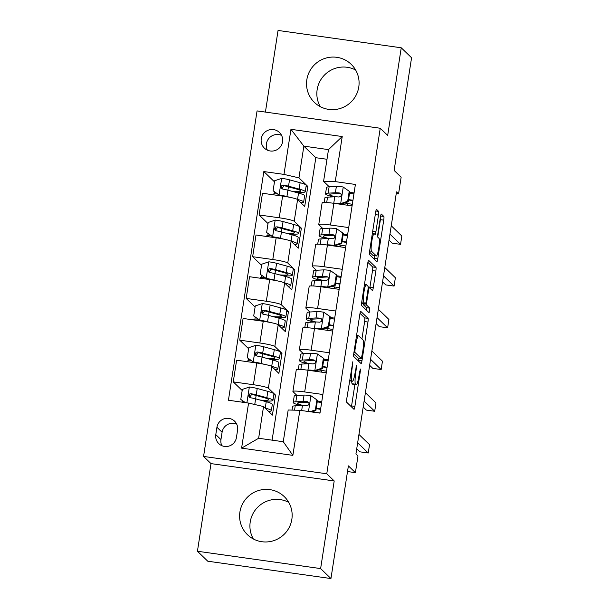 <?xml version="1.0" encoding="UTF-8"?>
<svg xmlns="http://www.w3.org/2000/svg" width="609" height="609" viewBox="0 0 609 609"><rect width="100%" height="100%" fill="white"/><g stroke="black" fill="none" stroke-linecap="round" stroke-linejoin="round"><path stroke-width="0.91" d="M352.824 361.754L346.795 398.591A3.334 0.457 98 0 0 346.688 402.252L353.981 409.301A3.334 0.457 98 0 0 354.027 409.324A3.334 0.457 98 0 0 354.895 406.416L360.284 371.597L360.33 369.008L359.021 375.555A10.665 1.469 98 0 1 356.242 384.858A10.665 1.469 98 0 1 356.105 384.789L355.496 384.203A10.665 1.469 98 0 1 355.823 372.464L356.592 365.392L355.253 371.916A10.665 1.469 98 0 1 352.474 381.219A10.665 1.469 98 0 1 352.337 381.15L351.728 380.564A10.665 1.469 98 0 1 352.055 368.826L352.824 361.754M306.837 79.703A26.476 26.096 -46 0 0 314.411 102.403A26.476 26.096 -46 0 0 341.093 108.189A26.476 26.096 -46 0 0 358.777 87.011A26.476 26.096 -46 0 0 351.195 64.31A26.476 26.096 -46 0 0 324.521 58.525A26.476 26.096 -46 0 0 306.837 79.703M320.281 106.651A26.476 26.096 134 0 1 317.152 89.668A26.476 26.096 134 0 1 355.648 70.027M239.908 512.024A26.476 26.096 -46 0 0 247.482 534.725A26.476 26.096 -46 0 0 274.164 540.51A26.476 26.096 -46 0 0 291.848 519.332A26.476 26.096 -46 0 0 284.274 496.632A26.476 26.096 -46 0 0 257.592 490.846A26.476 26.096 -46 0 0 239.908 512.024M253.352 538.973A26.476 26.096 134 0 1 250.223 521.989A26.476 26.096 134 0 1 288.719 502.349M261.246 138.791A10.863 10.703 -46 0 0 275.306 150.476A10.863 10.703 -46 0 0 279.447 132.473A10.863 10.703 -46 0 0 261.246 138.791M281.594 135.419A10.863 10.703 -46 0 0 267.374 150.141M378.486 215.053A3.334 0.457 98 0 0 378.592 211.392L376.545 209.412A3.334 0.457 98 0 0 376.507 209.389A3.334 0.457 98 0 0 375.631 212.297L369.648 250.961A3.334 0.457 98 0 0 369.549 254.631L376.834 261.672A3.334 0.457 98 0 0 376.88 261.695A3.334 0.457 98 0 0 377.747 258.787L383.739 220.123A3.334 0.457 98 0 0 383.837 216.454L381.363 214.071A3.334 0.457 98 0 0 381.325 214.048A3.334 0.457 98 0 0 380.458 216.956L377.892 233.498A3.334 0.457 98 0 0 377.793 237.167L379.019 238.355A8.914 1.226 98 0 1 378.806 247.726A8.914 1.226 98 0 1 376.415 255.947A8.914 1.226 98 0 1 376.301 255.887L371.498 251.251A8.914 1.226 98 0 1 371.711 241.872A8.914 1.226 98 0 1 374.101 233.658A8.914 1.226 98 0 1 374.215 233.719L375.015 234.488A3.334 0.457 98 0 0 375.06 234.511A3.334 0.457 98 0 0 375.928 231.603L378.486 215.053L375.273 214.604M320.623 568.585L334.196 480.95L210.996 463.609L197.43 551.244L320.623 568.585L330.946 578.55L348.386 465.877L355.405 472.653L357.985 455.966L355.922 453.971L396.497 191.904L398.56 193.898L401.141 177.204L394.122 170.429L411.57 57.756L401.247 47.791L278.054 30.45L265.417 112.086M334.196 480.95L326.767 473.779L380.252 128.255L387.682 135.426L401.247 47.791M360.772 311.321A3.334 0.457 98 0 0 360.726 311.298A3.334 0.457 98 0 0 359.858 314.206L353.867 352.877A3.334 0.457 98 0 0 353.768 356.547L361.061 363.588A3.334 0.457 98 0 0 361.107 363.611A3.334 0.457 98 0 0 361.974 360.703L367.958 322.032A3.334 0.457 98 0 0 368.064 318.362L360.68 311.313M361.761 301.919L367.745 263.255A3.334 0.457 98 0 1 368.612 260.347A3.334 0.457 98 0 1 368.658 260.37L375.951 267.412A3.334 0.457 98 0 1 375.844 271.081L373.287 287.623A3.334 0.457 98 0 1 372.419 290.531A3.334 0.457 98 0 1 372.373 290.508L369.419 287.654A3.334 0.457 98 0 0 369.374 287.631A3.334 0.457 98 0 0 368.506 290.539L366.801 301.516A3.334 0.457 98 0 0 366.702 305.185L369.777 308.162L369.1 312.767L361.655 305.589A3.334 0.457 98 0 1 361.761 301.919M330.946 578.55L207.753 561.209L197.43 551.244M236.437 437.521L237.571 430.182A10.52 10.368 -46 0 0 223.96 418.855A10.52 10.368 -46 0 0 216.926 427.274L215.792 434.62A10.52 10.368 -46 0 0 229.41 445.94A10.52 10.368 -46 0 0 236.437 437.521M326.767 473.779L203.566 456.43L257.059 110.907L380.252 128.255M299.849 410.291L292.868 455.365L241.598 448.14L248.571 403.074L263.545 406.546L258.635 438.259L283.269 441.731L288.179 410.009L299.849 410.291L319.991 413.13L355.397 184.451L335.247 181.611L323.585 181.33L328.495 149.616L303.853 146.145L298.943 177.866L307.819 186.43L306.106 186.194M274.476 181.832L263.834 171.555L228.428 400.235L248.571 403.074M263.834 171.555L283.977 174.395L290.95 129.321L342.228 136.545L335.247 181.611M210.996 463.609L203.566 456.43M396.238 193.571L398.56 193.898M347.511 471.541L355.405 472.653M263.545 406.546L272.413 415.11L275.519 395.081L273.806 394.845M326.995 159.276L315.82 157.708L272.101 440.155M315.82 157.708L303.853 146.145L290.95 129.321M268.013 223.564L259.107 214.962L262.464 193.259L282.606 196.098A13.581 1.332 8.8 0 1 297.58 199.569L304.713 206.466L307.819 186.43M259.107 214.962L279.249 217.794A13.581 1.332 8.8 0 1 294.216 221.265L301.356 228.162L299.643 227.918M261.55 265.296L252.644 256.693L256.001 234.99L276.151 237.83A13.581 1.332 8.8 0 1 291.117 241.293L298.258 248.19L301.356 228.162M252.644 256.693L272.786 259.525A13.581 1.332 8.8 0 1 287.76 262.997L294.901 269.894L293.188 269.65M255.095 307.027L246.181 298.418L249.545 276.722L269.688 279.561A13.581 1.332 8.8 0 1 284.654 283.025L291.795 289.922L294.901 269.894M246.181 298.418L266.331 301.257A13.581 1.332 8.8 0 1 281.297 304.728L288.438 311.625L286.725 311.382M248.632 348.751L239.725 340.149L243.082 318.454L263.225 321.286A13.581 1.332 8.8 0 1 278.199 324.757L285.339 331.654L288.438 311.625M239.725 340.149L259.868 342.989A13.581 1.332 8.8 0 1 274.834 346.46L281.975 353.349L280.262 353.113M242.176 390.483L233.262 381.881L236.619 360.185L256.77 363.017A13.581 1.332 8.8 0 1 271.736 366.489L278.876 373.386L281.975 353.349M233.262 381.881L253.405 384.721A13.581 1.332 8.8 0 1 268.379 388.184L275.519 395.081M299.065 405.609L299.141 405.099M296.948 395.454L293.013 391.656A13.581 1.332 8.8 0 1 292.914 391.45A13.581 1.332 8.8 0 1 304.683 391.937L322.877 394.495M305.52 363.877L305.604 363.367M303.404 353.722L299.476 349.924A13.581 1.332 8.8 0 1 299.377 349.726A13.581 1.332 8.8 0 1 311.146 350.205L329.34 352.771M311.983 322.146L312.059 321.643M309.867 311.991L305.939 308.192A13.581 1.332 8.8 0 1 305.832 307.994A13.581 1.332 8.8 0 1 317.601 308.474L335.795 311.039M318.446 280.422L318.522 279.912M316.33 270.259L312.394 266.468A13.581 1.332 8.8 0 1 312.295 266.262A13.581 1.332 8.8 0 1 324.064 266.75L342.258 269.307M324.901 238.69L324.985 238.18M322.785 228.535L318.857 224.736A13.581 1.332 8.8 0 1 318.758 224.531A13.581 1.332 8.8 0 1 330.527 225.018L348.721 227.576M331.365 196.958L331.441 196.448M329.248 186.803L323.585 181.33M321.78 401.597L317.373 400.973M292.914 391.45L296.271 369.754A13.581 1.332 8.8 0 1 308.04 370.234L326.234 372.799M328.236 359.866L323.836 359.249M299.377 349.726L302.734 328.023A13.581 1.332 8.8 0 1 314.503 328.51L332.697 331.068M334.699 318.134L330.291 317.517M305.832 307.994L309.197 286.291A13.581 1.332 8.8 0 1 320.966 286.778L339.16 289.336M341.162 276.402L336.754 275.786M312.295 266.262L315.652 244.567A13.581 1.332 8.8 0 1 327.421 245.046L345.615 247.612M347.617 234.678L343.217 234.054M318.758 224.531L322.115 202.835A13.581 1.332 8.8 0 1 333.884 203.315L352.078 205.88M354.08 192.946L349.673 192.322M298.943 177.866L283.977 174.395M258.635 438.259L241.598 448.14M283.269 441.731L292.868 455.365M342.228 136.545L328.495 149.616M236.688 424.115A10.52 10.368 -46 0 0 222.087 432.253L220.953 439.599A10.52 10.368 -46 0 0 221.836 445.666M351.713 381.112A10.665 1.469 98 0 0 352.162 383.731L355.496 384.203M356.242 384.858L352.908 384.393A10.665 1.469 98 0 1 352.771 384.317L352.162 383.731M351.416 406.82A3.334 0.457 98 0 0 351.568 405.944L354.864 384.667M361.929 339L364.631 321.567A3.334 0.457 98 0 0 364.73 317.898L360.01 313.338M358.488 361.107A3.334 0.457 98 0 0 358.64 360.231L358.952 358.244M354.994 349.817L354.925 352.383L361.358 358.587L362.698 351.796A10.665 1.469 98 0 0 363.025 340.058L358.648 335.833A10.665 1.469 98 0 0 358.511 335.757A10.665 1.469 98 0 0 355.732 345.067L354.994 349.817L354.354 349.726M358.062 358.107L353.73 353.974M367.897 262.38L372.617 266.94L375.951 267.412M369.8 288.027A3.334 0.457 98 0 0 369.952 287.159L372.518 270.609A3.334 0.457 98 0 0 372.617 266.94M363.23 303.579A3.334 0.457 98 0 0 363.375 304.721L366.451 307.69L369.777 308.162M366.397 310.164L366.451 307.69M366.344 284.692A8.914 1.226 98 0 0 366.23 284.631A8.914 1.226 98 0 0 363.839 292.845A8.914 1.226 98 0 0 363.634 302.224L365.324 303.853A3.334 0.457 98 0 0 365.37 303.876A3.334 0.457 98 0 0 366.237 300.968L367.935 289.991A3.334 0.457 98 0 0 368.042 286.329L366.344 284.692M362.089 303.404A3.334 0.457 98 0 1 362.035 303.411A3.334 0.457 98 0 1 361.997 303.389L361.617 303.023M376.415 255.947L373.089 255.476A8.914 1.226 98 0 1 372.974 255.415L369.503 252.065M377.717 237.023L380.404 219.651A3.334 0.457 98 0 0 380.587 216.172M374.269 259.19A3.334 0.457 98 0 0 374.421 258.323L374.824 255.719M242.077 402.161L242.253 400.577M265.075 408.022L265.25 408.068A25.966 2.558 8.8 0 1 271.348 410.717A25.966 2.558 8.8 0 1 268.592 411.418M245.145 402.595L240.791 399.413L242.344 389.402L249.515 386.997A8.998 0.883 8.8 0 1 257.219 388.489L267.831 391.374A25.966 2.558 8.8 0 1 273.928 394.023L272.946 400.364A25.966 2.558 -171.2 0 0 266.849 397.723L256.237 394.838A8.998 0.883 -171.2 0 0 251.083 393.741L249.736 393.97L248.708 395.629L249.089 396.908L250.466 397.746A8.998 0.883 8.8 0 1 255.62 398.842L266.232 401.727A25.966 2.558 8.8 0 1 272.33 404.376L271.348 410.717M240.791 399.413L245.404 402.625M262.997 400.844A25.966 2.558 -171.2 0 0 272.946 400.364M249.621 397.418L251.677 394.32A4.583 0.449 8.8 0 1 252.918 394.609L263.53 397.494A21.559 2.124 8.8 0 1 268.592 399.694A21.559 2.124 8.8 0 1 260.165 400.075M309.981 411.722L315.371 409.918L316.924 399.9L310.78 395.622A8.998 0.883 -171.2 0 0 304.066 395.089L296.827 395.454A25.966 2.558 -171.2 0 0 294.193 396.154L293.211 402.496A25.966 2.558 -171.2 0 0 300.747 405.525M317.236 401.856L321.621 402.595M315.371 409.918L315.911 410.436L317.456 400.418L316.924 399.9M315.911 410.436L311.45 411.928M292.031 410.108L292.586 406.507A25.966 2.558 8.8 0 1 295.22 405.807L302.46 405.434A8.998 0.883 8.8 0 1 306.73 405.67L308.519 404.932L309.014 403.691L308.641 402.427L307.355 401.666A8.998 0.883 -171.2 0 0 303.084 401.43L295.845 401.803A25.966 2.558 -171.2 0 0 293.211 402.496M302.825 405.427A21.559 2.124 8.8 0 1 297.573 403.173A21.559 2.124 8.8 0 1 299.757 402.595L306.997 402.222A4.583 0.449 8.8 0 1 307.948 402.237L307.355 401.666M356.729 448.757L359.911 451.832L368.239 453.005L357.658 442.789M368.239 453.005L369.526 444.661L358.945 434.438M320.578 409.37L316.185 408.631M316.254 408.197L320.638 408.936M320.022 412.948L315.051 412.43M312.333 411.631A21.559 2.124 -171.2 0 0 315.097 412.118M248.464 360.81L248.716 358.853M269.452 359.112A25.966 2.558 -171.2 0 0 279.409 358.632L280.391 352.291A25.966 2.558 8.8 0 0 274.294 349.65L263.682 346.765A8.998 0.883 8.8 0 0 255.978 345.273L248.799 347.67L247.254 357.689L253.39 361.959A8.998 0.883 8.8 0 1 261.101 363.451L263.956 364.228M253.39 361.959L253.93 362.477A4.583 0.449 8.8 0 1 257.165 363.071M271.378 366.245L271.713 366.336A25.966 2.558 8.8 0 1 277.811 368.985A25.966 2.558 8.8 0 1 275.055 369.686M253.93 362.477L247.254 357.689M279.409 358.632A25.966 2.558 -171.2 0 0 273.312 355.991L262.7 353.106A8.998 0.883 -171.2 0 0 257.546 352.01L256.191 352.238L255.163 353.898L255.552 355.184L256.922 356.021A8.998 0.883 8.8 0 1 262.083 357.11L272.695 359.995A25.966 2.558 8.8 0 1 278.793 362.644L277.811 368.985M251.646 360.886A12.393 1.218 -171.2 0 0 247.254 361.145L247.178 361.67M256.084 355.686L258.14 352.588A4.583 0.449 8.8 0 1 259.373 352.877L269.985 355.763A21.559 2.124 8.8 0 1 275.047 357.963A21.559 2.124 8.8 0 1 266.628 358.343M254.927 319.086L255.179 317.122M275.915 317.388A25.966 2.558 -171.2 0 0 285.872 316.908L286.854 310.56A25.966 2.558 8.8 0 0 280.757 307.918L270.145 305.033A8.998 0.883 8.8 0 0 262.441 303.541L255.262 305.939L253.709 315.957L259.853 320.227A8.998 0.883 8.8 0 1 267.557 321.719L270.411 322.496M259.853 320.227L260.393 320.753A4.583 0.449 8.8 0 1 263.621 321.346M277.841 324.521L278.168 324.605A25.966 2.558 8.8 0 1 284.266 327.254A25.966 2.558 8.8 0 1 281.51 327.962M260.393 320.753L253.709 315.957M285.872 316.908A25.966 2.558 -171.2 0 0 279.775 314.259L269.163 311.374A8.998 0.883 -171.2 0 0 264.002 310.286L262.654 310.506L261.626 312.173L262.015 313.452L263.385 314.29A8.998 0.883 8.8 0 1 268.539 315.378L279.15 318.263A25.966 2.558 8.8 0 1 285.248 320.913L284.266 327.254M258.109 319.162A12.393 1.218 -171.2 0 0 253.717 319.413L253.633 319.938M262.54 313.955L264.595 310.856A4.583 0.449 8.8 0 1 265.836 311.146L276.448 314.031A21.559 2.124 8.8 0 1 281.51 316.231A21.559 2.124 8.8 0 1 273.091 316.619M261.39 277.354L261.634 275.39M282.378 275.656A25.966 2.558 -171.2 0 0 292.328 275.177L293.31 268.835A25.966 2.558 8.8 0 0 287.212 266.186L276.6 263.301A8.998 0.883 8.8 0 0 268.896 261.809L261.718 264.207L260.172 274.225L266.316 278.503A8.998 0.883 8.8 0 1 274.02 279.995L276.874 280.772M266.316 278.503L266.849 279.021A4.583 0.449 8.8 0 1 270.084 279.615M284.296 282.789L284.631 282.88A25.966 2.558 8.8 0 1 290.729 285.522A25.966 2.558 8.8 0 1 287.973 286.23M266.849 279.021L260.172 274.225M292.328 275.177A25.966 2.558 -171.2 0 0 286.23 272.527L275.618 269.642A8.998 0.883 -171.2 0 0 270.465 268.554L269.109 268.782L268.089 270.442L268.47 271.721L269.84 272.558A8.998 0.883 8.8 0 1 275.002 273.647L285.613 276.532A25.966 2.558 8.8 0 1 291.711 279.181L290.729 285.522M264.565 277.43A12.393 1.218 -171.2 0 0 260.172 277.681L260.096 278.206M269.003 272.231L271.058 269.125A4.583 0.449 8.8 0 1 272.292 269.422L282.903 272.307A21.559 2.124 8.8 0 1 287.966 274.499A21.559 2.124 8.8 0 1 279.546 274.887M321.834 368.186L322.367 368.704L315.196 371.102L314.655 370.584L321.834 368.186L323.387 358.168L317.243 353.898A8.998 0.883 -171.2 0 0 310.521 353.357L303.282 353.73A25.966 2.558 -171.2 0 0 300.648 354.423L299.666 360.772A25.966 2.558 -171.2 0 0 307.202 363.794M323.699 360.125L328.084 360.863M315.196 371.102A4.583 0.449 -171.2 0 0 312.303 370.835M314.655 370.584A8.998 0.883 -171.2 0 0 307.941 370.051L307.012 370.097M322.367 368.704L323.919 358.686L323.387 358.168M298.334 369.374L299.049 364.776A25.966 2.558 8.8 0 1 301.683 364.075L308.923 363.702A8.998 0.883 8.8 0 1 313.193 363.938L314.982 363.2L315.477 361.959L315.104 360.695L313.81 359.934A8.998 0.883 -171.2 0 0 309.539 359.698L302.3 360.071A25.966 2.558 -171.2 0 0 299.666 360.772M309.288 363.695A21.559 2.124 8.8 0 1 304.028 361.442A21.559 2.124 8.8 0 1 306.213 360.863L313.452 360.49A4.583 0.449 8.8 0 1 314.404 360.505L313.81 359.934M363.192 407.033L366.374 410.101L374.695 411.273L364.113 401.057M374.695 411.273L375.989 402.93L365.408 392.706M327.033 367.646L322.648 366.907M322.717 366.473L327.102 367.212M326.485 371.216L321.56 370.386L321.293 372.099M318.789 369.899A21.559 2.124 -171.2 0 0 321.56 370.386M328.297 326.454L328.83 326.972L321.834 329.317L321.118 328.86L328.297 326.454L329.842 316.436L323.699 312.166A8.998 0.883 -171.2 0 0 316.984 311.625L309.745 311.998A25.966 2.558 -171.2 0 0 307.111 312.699L306.129 319.04A25.966 2.558 -171.2 0 0 313.665 322.062M330.154 318.4L334.547 319.139M321.651 329.378A4.583 0.449 -171.2 0 0 318.766 329.104M321.118 328.86A8.998 0.883 -171.2 0 0 314.404 328.32L313.468 328.365M328.83 326.972L330.382 316.962L329.842 316.436M304.797 327.642L305.512 323.044A25.966 2.558 8.8 0 1 308.146 322.344L315.378 321.978A8.998 0.883 8.8 0 1 319.656 322.214L321.445 321.476L321.933 320.227L321.567 318.964L320.273 318.202A8.998 0.883 -171.2 0 0 316.002 317.967L308.763 318.34A25.966 2.558 -171.2 0 0 306.129 319.04M315.744 321.963A21.559 2.124 8.8 0 1 310.491 319.717A21.559 2.124 8.8 0 1 312.676 319.131L319.915 318.766A4.583 0.449 8.8 0 1 320.867 318.781L320.273 318.202M369.648 365.301L372.83 368.376L381.158 369.541L370.577 359.325M381.158 369.541L382.452 361.198L371.871 350.982M333.496 325.914L329.111 325.176M329.172 324.742L333.565 325.48M332.94 329.484L328.023 328.654L327.756 330.375M325.252 328.175A21.559 2.124 -171.2 0 0 328.023 328.654M334.752 284.723L335.293 285.24L328.114 287.646L327.581 287.128L334.752 284.723L336.305 274.712L330.162 270.434A8.998 0.883 -171.2 0 0 323.448 269.894L316.208 270.267A25.966 2.558 -171.2 0 0 313.574 270.967L312.592 277.308A25.966 2.558 -171.2 0 0 320.121 280.33M336.617 276.669L341.002 277.407M328.114 287.646A4.583 0.449 -171.2 0 0 325.229 287.379M327.581 287.128A8.998 0.883 -171.2 0 0 320.859 286.588L319.931 286.633M335.293 285.24L336.838 275.23L336.305 274.712M311.26 285.91L311.968 281.312A25.966 2.558 8.8 0 1 314.602 280.62L321.841 280.247A8.998 0.883 8.8 0 1 326.112 280.483L327.901 279.744L328.396 278.503L328.023 277.232L326.736 276.478A8.998 0.883 -171.2 0 0 322.466 276.242L315.226 276.608A25.966 2.558 -171.2 0 0 312.592 277.308M322.207 280.231A21.559 2.124 8.8 0 1 316.954 277.986A21.559 2.124 8.8 0 1 319.139 277.407L326.378 277.034A4.583 0.449 8.8 0 1 327.33 277.049L326.736 276.478M376.111 323.569L379.293 326.645L387.621 327.817L377.04 317.594M387.621 327.817L388.907 319.466L378.326 309.25M339.951 284.182L335.567 283.444M335.635 283.01L340.02 283.748M339.403 287.752L334.478 286.93L334.212 288.643M331.707 286.443A21.559 2.124 -171.2 0 0 334.478 286.93M267.846 235.622L268.097 233.658M288.833 233.925A25.966 2.558 -171.2 0 0 298.791 233.445L299.773 227.104A25.966 2.558 8.8 0 0 293.675 224.455L283.063 221.569A8.998 0.883 8.8 0 0 275.359 220.077L268.181 222.483L266.628 232.493L272.771 236.772A8.998 0.883 8.8 0 1 280.475 238.264L283.337 239.04M272.771 236.772L273.312 237.289A4.583 0.449 8.8 0 1 276.539 237.883M290.759 241.057L291.087 241.149A25.966 2.558 8.8 0 1 297.184 243.798A25.966 2.558 8.8 0 1 294.429 244.498M273.312 237.289L266.628 232.493M298.791 233.445A25.966 2.558 -171.2 0 0 292.693 230.796L282.081 227.911A8.998 0.883 -171.2 0 0 276.92 226.822L275.572 227.05L274.545 228.71L274.933 229.989L276.303 230.826A8.998 0.883 8.8 0 1 281.457 231.922L292.069 234.808A25.966 2.558 8.8 0 1 298.166 237.449L297.184 243.798M271.028 235.698A12.393 1.218 -171.2 0 0 266.635 235.957L266.552 236.475M275.466 230.499L277.521 227.393A4.583 0.449 8.8 0 1 278.755 227.69L289.366 230.575A21.559 2.124 8.8 0 1 294.429 232.767A21.559 2.124 8.8 0 1 286.009 233.156M341.215 242.999L341.748 243.516L334.577 245.914L334.036 245.397L341.215 242.999L342.76 232.981L336.625 228.702A8.998 0.883 -171.2 0 0 329.903 228.169L322.663 228.535A25.966 2.558 -171.2 0 0 320.029 229.235L319.047 235.576A25.966 2.558 -171.2 0 0 326.584 238.606M343.08 234.937L347.465 235.675M334.577 245.914A4.583 0.449 -171.2 0 0 331.684 245.648M334.036 245.397A8.998 0.883 -171.2 0 0 327.322 244.856L326.394 244.909M341.748 243.516L343.301 233.498L342.76 232.981M317.715 244.179L318.431 239.588A25.966 2.558 8.8 0 1 321.065 238.888L328.304 238.515A8.998 0.883 8.8 0 1 332.575 238.751L334.364 238.012L334.859 236.772L334.486 235.508L333.192 234.747A8.998 0.883 -171.2 0 0 328.921 234.511L321.681 234.884A25.966 2.558 -171.2 0 0 319.047 235.576M328.662 238.507A21.559 2.124 8.8 0 1 323.409 236.254A21.559 2.124 8.8 0 1 325.594 235.675L332.834 235.302A4.583 0.449 8.8 0 1 333.785 235.318L333.192 234.747M382.574 281.838L385.756 284.913L394.076 286.085L383.495 275.869M394.076 286.085L395.37 277.742L384.789 267.518M346.414 242.451L342.03 241.712M342.098 241.278L346.483 242.017M345.859 246.028L340.941 245.199L340.675 246.911M338.17 244.711A21.559 2.124 -171.2 0 0 340.941 245.199M274.309 193.89L274.56 191.926M295.296 192.193A25.966 2.558 -171.2 0 0 305.254 191.713L306.236 185.372A25.966 2.558 8.8 0 0 300.13 182.723L289.519 179.838A8.998 0.883 8.8 0 0 281.815 178.346L274.644 180.751L273.091 190.762L279.234 195.04A8.998 0.883 8.8 0 1 286.938 196.532L289.793 197.308M279.234 195.04L279.767 195.558A4.583 0.449 8.8 0 1 283.002 196.151M297.222 199.326L297.55 199.417A25.966 2.558 8.8 0 1 303.647 202.066A25.966 2.558 8.8 0 1 300.892 202.767M279.767 195.558L273.091 190.762M305.254 191.713A25.966 2.558 -171.2 0 0 299.148 189.072L288.537 186.187A8.998 0.883 -171.2 0 0 283.383 185.09L282.036 185.319L281.008 186.978L281.388 188.257L282.766 189.102A8.998 0.883 8.8 0 1 287.92 190.191L298.532 193.076A25.966 2.558 8.8 0 1 304.629 195.725L303.647 202.066M277.483 193.966A12.393 1.218 -171.2 0 0 273.098 194.225L273.015 194.751M281.921 188.767L283.977 185.669A4.583 0.449 8.8 0 1 285.218 185.958L295.829 188.843A21.559 2.124 8.8 0 1 300.892 191.043A21.559 2.124 8.8 0 1 292.472 191.424M347.67 201.267L348.211 201.785L341.032 204.182L340.5 203.665L347.67 201.267L349.223 191.249L343.08 186.971A8.998 0.883 -171.2 0 0 336.366 186.438L329.126 186.811A25.966 2.558 -171.2 0 0 326.493 187.503L325.511 193.852A25.966 2.558 -171.2 0 0 333.047 196.874M349.536 193.205L353.92 193.944M341.032 204.182A4.583 0.449 -171.2 0 0 338.147 203.916M340.5 203.665A8.998 0.883 -171.2 0 0 333.778 203.124L332.849 203.178M348.211 201.785L349.764 191.766L349.223 191.249M324.178 202.447L324.886 197.856A25.966 2.558 8.8 0 1 327.52 197.156L334.76 196.783A8.998 0.883 8.8 0 1 339.03 197.019L340.827 196.281L341.314 195.04L340.949 193.776L339.655 193.015A8.998 0.883 -171.2 0 0 335.384 192.779L328.144 193.152A25.966 2.558 -171.2 0 0 325.511 193.852M335.125 196.776A21.559 2.124 8.8 0 1 329.872 194.522A21.559 2.124 8.8 0 1 332.057 193.944L339.297 193.571A4.583 0.449 8.8 0 1 340.248 193.586L339.655 193.015M389.029 240.106L392.211 243.181L400.539 244.354L389.958 234.138M400.539 244.354L401.833 236.01L391.252 225.787M352.877 200.719L348.493 199.98M348.554 199.554L352.938 200.292M352.322 204.297L347.404 203.467L347.138 205.18M344.633 202.98A21.559 2.124 -171.2 0 0 347.404 203.467M297.58 199.569L294.216 221.265M291.117 241.293L287.76 262.997M284.654 283.025L281.297 304.728M278.199 324.757L274.834 346.46M271.736 366.489L268.379 388.184M308.04 370.234L304.683 391.937M256.77 363.017L253.405 384.721M263.225 321.286L259.868 342.989M314.503 328.51L311.146 350.205M269.688 279.561L266.331 301.257M320.966 286.778L317.601 308.474M276.151 237.83L272.786 259.525M327.421 245.046L324.064 266.75M282.606 196.098L279.249 217.794M333.884 203.315L330.527 225.018M220.953 439.599L215.792 434.62M222.087 432.253L216.926 427.274M351.416 368.734L352.055 368.826M349.627 380.267L351.728 380.564M349.551 380.754L352.337 381.15M355.884 367.866L356.516 367.958M355.184 372.373L355.823 372.464M352.771 384.317L356.105 384.789M359.645 371.505L360.284 371.597M351.568 405.944L354.895 406.416M352.116 364.228L352.748 364.319M364.73 317.898L368.064 318.362M364.631 321.567L367.958 322.032M358.64 360.231L361.974 360.703M353.966 352.253L354.925 352.383M357.993 358.1L361.327 358.564M355.093 344.976L355.732 345.067M372.518 270.609L375.844 271.081M369.952 287.159L373.287 287.623M367.866 290.455L368.506 290.539M366.161 301.425L366.801 301.516M363.375 304.721L366.702 305.185M361.754 301.957L363.634 302.224M361.997 303.389L365.324 303.853M372.716 231.154L375.928 231.603M369.64 250.984L371.498 251.251M372.974 255.415L376.301 255.887M380.625 216.005L383.837 216.454M380.404 219.651L383.739 220.123M374.421 258.323L377.747 258.787M375.875 211.003L378.592 211.392M249.34 387.058L246.896 402.838M266.232 401.727L265.25 408.068M249.294 396.665L249.507 395.256M255.613 398.834L256.13 395.485M267.831 391.374L266.849 397.723M255.62 398.842L254.745 404.505M257.219 388.489L256.237 394.838M251.677 394.32L251.083 393.741M308.489 411.509L310.933 395.728M295.845 401.803L296.827 395.454M294.55 410.169L295.22 405.807M303.084 401.43L304.066 395.089M301.668 410.55L302.46 405.434M255.795 345.326L253.237 361.853M272.695 359.995L271.713 366.336M255.75 354.94L255.97 353.524M262.068 357.11L262.593 353.753M274.294 349.65L273.312 355.991M262.083 357.11L261.101 363.451M263.682 346.765L262.7 353.106M258.14 352.588L257.546 352.01M262.258 303.602L259.7 320.121M279.15 318.263L278.168 324.605M262.213 313.209L262.433 311.793M267.557 321.719L269.049 312.021M280.757 307.918L279.775 314.259M270.145 305.033L269.163 311.374M264.595 310.856L264.002 310.286M268.721 261.87L266.156 278.397M285.613 276.532L284.631 282.88M268.676 271.477L268.889 270.061M274.02 279.995L275.512 270.289M287.212 266.186L286.23 272.527M276.6 263.301L275.618 269.642M271.058 269.125L270.465 268.554M314.838 370.523L317.396 354.004M302.3 360.071L303.282 353.73M300.846 369.457L301.683 364.075M309.539 359.698L310.521 353.357M307.941 370.051L308.923 363.702M321.293 328.799L323.859 312.272M308.763 318.34L309.745 311.998M307.309 327.726L308.146 322.344M316.002 317.967L316.984 311.625M314.404 328.32L315.378 321.978M327.756 287.067L330.314 270.541M315.226 276.608L316.208 270.267M313.772 286.002L314.602 280.62M322.466 276.242L323.448 269.894M320.859 286.588L321.841 280.247M275.177 220.138L272.619 236.665M292.069 234.808L291.087 241.149M275.131 229.745L275.352 228.337M281.449 231.915L281.967 228.565M293.675 224.455L292.693 230.796M281.457 231.922L280.475 238.264M283.063 221.569L282.081 227.911M277.521 227.393L276.92 226.822M334.219 245.336L336.777 228.809M321.681 234.884L322.663 228.535M320.227 244.27L321.065 238.888M328.921 234.511L329.903 228.169M327.322 244.856L328.304 238.515M281.64 178.407L279.082 194.933M298.532 193.076L297.55 199.417M281.594 188.021L281.815 186.605M286.938 196.532L288.43 186.834M300.13 182.723L299.148 189.072M289.519 179.838L288.537 186.187M283.977 185.669L283.383 185.09M340.675 203.604L343.232 187.085M328.144 193.152L329.126 186.811M326.69 202.538L327.52 197.156M335.384 192.779L336.366 186.438M333.778 203.124L334.76 196.783M349.543 380.808L352.474 381.219M358.023 358.115L361.358 358.587M356.562 335.483L358.511 335.757M368.179 287.463L369.374 287.631M364.471 284.38L366.23 284.631M362.035 303.411L365.37 303.876M372.365 233.414L374.101 233.658"/></g></svg>
